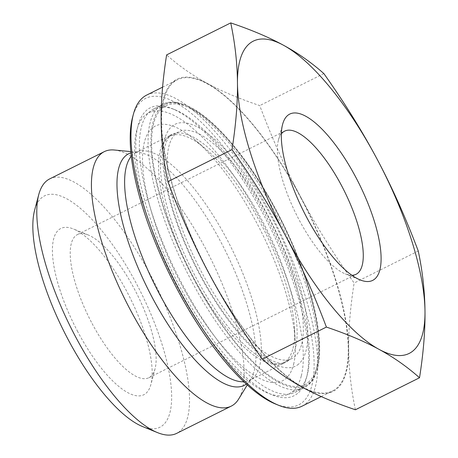 <?xml version="1.0" encoding="UTF-8"?>
<svg xmlns="http://www.w3.org/2000/svg" width="458" height="458" viewBox="0 0 458 458"><rect width="100%" height="100%" fill="white"/><g stroke="black" fill="none" stroke-linecap="round" stroke-linejoin="round"><path stroke-width="0.34" stroke-dasharray="2.29 1.72" d="M92.098 323.52A79.995 26.701 63.5 0 0 148.907 377.707A79.995 26.701 63.5 0 0 155.05 368.845A79.995 26.701 63.5 0 0 137.068 294.208A79.995 26.701 63.5 0 0 88.222 234.983A79.995 26.701 63.5 0 0 77.448 234.565A79.995 26.701 63.5 0 0 92.098 323.52M77.786 331.769A92.922 31.018 -116.5 0 1 73.286 228.926A92.922 31.018 -116.5 0 1 130.026 297.723A92.922 31.018 -116.5 0 1 150.917 384.422A92.922 31.018 -116.5 0 1 77.786 331.769M351.933 275.281A79.995 26.701 -116.5 0 1 345.28 273.884A79.995 26.701 -116.5 0 1 299.246 220.109A79.995 26.701 -116.5 0 1 278.453 140.016A79.995 26.701 -116.5 0 1 281.332 133.856M142.598 426.57A129.27 43.149 63.5 0 0 136.341 283.491A129.27 43.149 63.5 0 0 34.608 210.239M355.408 409.767C351.091 389.34 348.847 369.228 348.67 349.437C348.452 329.668 350.273 307.53 354.137 283.021C333.338 253.646 315.591 225.124 300.9 197.461A174.515 58.252 -116.5 0 1 348.67 349.437A174.515 58.252 -116.5 0 1 302.738 387.468A174.515 58.252 -116.5 0 1 208.98 273.409A174.515 58.252 -116.5 0 1 161.147 121.324A174.515 58.252 -116.5 0 1 207.079 83.293A174.515 58.252 -116.5 0 1 300.837 197.352C286.084 169.672 272.384 139.089 259.743 105.592C239.145 98.647 221.592 91.216 207.079 83.293C192.52 75.398 179.032 65.935 166.615 54.908M418.257 251.013L354.137 283.021M300.729 197.598A173.868 58.04 -116.5 0 1 332.565 390.943A173.868 58.04 -116.5 0 1 202.98 261.306A173.868 58.04 -116.5 0 1 177.252 79.818A173.868 58.04 -116.5 0 1 300.729 197.598M114.288 150.006A142.198 47.466 -116.5 0 1 210.245 257.677A142.198 47.466 -116.5 0 1 238.629 399.084M298.559 390.05A158.359 52.859 63.5 0 0 307.278 374.764A158.359 52.859 63.5 0 0 271.68 227.013A158.359 52.859 63.5 0 0 174.985 109.76A158.359 52.859 63.5 0 0 153.653 108.935A158.359 52.859 63.5 0 0 177.086 274.233A158.359 52.859 63.5 0 0 295.112 392.306A158.359 52.859 63.5 0 0 298.559 390.05M297.591 393.416A160.941 53.723 -116.5 0 1 164.433 255.049A160.941 53.723 -116.5 0 1 171.996 108.546A160.941 53.723 -116.5 0 1 270.272 227.712A160.941 53.723 -116.5 0 1 306.448 377.879A160.941 53.723 -116.5 0 1 297.591 393.416M275.636 404.07A171.286 57.176 63.5 0 0 267.34 214.493A171.286 57.176 63.5 0 0 132.539 117.431M146.726 95.058A173.868 58.04 -116.5 0 1 270.197 212.838A173.868 58.04 -116.5 0 1 302.04 406.183M49.664 178.912A142.198 47.466 -116.5 0 1 150.648 275.235A142.198 47.466 -116.5 0 1 179.788 431.339A142.198 47.466 -116.5 0 1 176.691 433.36M323.858 73.583L259.743 105.592M293.017 348.315A126.683 42.291 63.5 0 0 294.46 327.47A126.683 42.291 63.5 0 0 205.081 148.426A126.683 42.291 63.5 0 0 169.981 136.186A126.683 42.291 63.5 0 0 188.73 268.422A126.683 42.291 63.5 0 0 283.147 362.879A126.683 42.291 63.5 0 0 293.017 348.315M301.736 343.958A126.683 42.291 63.5 0 0 262.033 205.705A126.683 42.291 63.5 0 0 178.7 131.83A126.683 42.291 63.5 0 0 197.45 264.066A126.683 42.291 63.5 0 0 291.866 358.522A126.683 42.291 63.5 0 0 301.736 343.958M293.607 364.345A142.358 47.517 63.5 0 0 295.227 340.924A142.358 47.517 63.5 0 0 194.793 139.724A142.358 47.517 63.5 0 0 167.697 255.993A142.358 47.517 63.5 0 0 293.607 364.345M301.318 375.812A157.065 52.43 63.5 0 0 252.095 204.4A157.065 52.43 63.5 0 0 148.781 112.817A157.065 52.43 63.5 0 0 172.025 276.758A157.065 52.43 63.5 0 0 289.084 393.869A157.065 52.43 63.5 0 0 301.318 375.812M317.675 367.648A157.065 52.43 63.5 0 0 268.445 196.236A157.065 52.43 63.5 0 0 165.132 104.653A157.065 52.43 63.5 0 0 188.375 268.594A157.065 52.43 63.5 0 0 305.44 385.705A157.065 52.43 63.5 0 0 317.675 367.648M298.564 364.121A135.087 45.096 -116.5 0 1 172.855 211.201A135.087 45.096 -116.5 0 1 234.439 160.214A135.087 45.096 -116.5 0 1 298.564 364.121M288.391 360.555A127.33 42.502 63.5 0 0 264.541 225.061A127.33 42.502 63.5 0 0 171.87 134.52A127.33 42.502 63.5 0 0 190.717 267.426A127.33 42.502 63.5 0 0 285.615 362.37A127.33 42.502 63.5 0 0 288.391 360.555M131.269 156.252A127.33 42.502 -116.5 0 1 136.129 152.365A127.33 42.502 -116.5 0 1 228.8 242.906A127.33 42.502 -116.5 0 1 252.644 378.4A127.33 42.502 -116.5 0 1 249.873 380.214A127.33 42.502 -116.5 0 1 243.845 381.754M308.251 382.333A155.772 52 63.5 0 0 234.307 147.207A155.772 52 63.5 0 0 163.3 205.997A155.772 52 63.5 0 0 308.251 382.333M246.33 384.079A129.408 43.195 63.5 0 0 247.08 383.495A129.408 43.195 63.5 0 0 250.938 378.949A129.408 43.195 63.5 0 0 225.107 250.257A129.408 43.195 63.5 0 0 137.784 152.268A129.408 43.195 63.5 0 0 130.908 152.869M307.284 385.699A158.359 52.859 -116.5 0 1 303.831 387.949A158.359 52.859 -116.5 0 1 185.811 269.876A158.359 52.859 -116.5 0 1 162.378 104.584A158.359 52.859 -116.5 0 1 277.622 217.184A158.359 52.859 -116.5 0 1 307.284 385.699M88.222 234.983L73.286 228.926M155.05 368.845L150.917 384.422M148.907 377.707L356.055 274.296M77.448 234.565L284.595 131.154M345.28 273.884L360.211 279.935M278.453 140.016L282.586 124.439M130.793 151.598L137.784 152.268L136.129 152.365L171.87 134.52C170.8 134.171 168.956 136.656 166.328 141.963C164.846 145.913 164.044 151.346 163.924 158.273C163.804 171.899 166.712 188.707 172.655 208.693C182.902 241.898 197.982 273.787 217.894 304.37C233.214 327.31 247.812 343.964 261.695 354.326C280.078 367.156 284.658 362.49 285.615 362.37L249.873 380.214L250.938 378.949L247.28 384.938M295.112 392.306L303.831 387.949L307.719 385.413C329.331 368.764 319.684 302.967 288.511 235.601C251.631 154.123 190.883 88.239 162.378 104.584L153.653 108.935M174.985 109.76L171.996 108.546M307.278 374.764L306.448 377.879M321.27 396.582L332.565 390.943M162.59 87.14L177.252 79.818M283.147 362.879L291.866 358.522M169.981 136.186L178.7 131.83M205.081 148.426L194.793 139.724M294.46 327.47L295.227 340.924M289.084 393.869L305.44 385.705M148.781 112.817L165.132 104.653"/><path stroke-width="0.69" d="M281.332 133.856A79.995 26.701 -116.5 0 1 284.595 131.154A79.995 26.701 -116.5 0 1 344.216 190.797A79.995 26.701 -116.5 0 1 356.055 274.296A79.995 26.701 -116.5 0 1 351.933 275.281M38.741 194.661L34.608 210.239A129.27 43.149 63.5 0 0 63.668 330.853A129.27 43.149 63.5 0 0 142.598 426.57L157.535 432.627A142.198 47.466 -116.5 0 1 70.709 327.338A142.198 47.466 -116.5 0 1 38.741 194.661A142.198 47.466 -116.5 0 1 49.664 178.912L104.264 151.655A142.198 47.466 -116.5 0 1 114.288 150.006L130.793 151.598M232 149.646C235.864 125.131 237.691 102.993 237.467 83.224A174.515 58.252 63.5 0 0 285.242 235.206C270.546 207.543 252.799 179.021 232 149.646L167.886 181.649C180.526 215.145 194.226 245.734 208.98 273.409C223.687 301.112 241.452 329.668 262.279 359.078C274.697 370.104 288.185 379.567 302.738 387.468C317.251 395.391 334.804 402.822 355.408 409.767L419.522 377.758C407.105 366.732 393.617 357.269 379.058 349.368C364.551 341.445 346.992 334.014 326.394 327.075C313.753 293.578 300.053 262.989 285.3 235.315A174.515 58.252 63.5 0 0 379.058 349.368A174.515 58.252 63.5 0 0 424.99 311.343C425.213 331.111 423.387 353.25 419.522 377.758M230.735 22.9C251.333 29.844 268.886 37.275 283.399 45.199A174.515 58.252 63.5 0 0 237.467 83.224C237.296 63.433 235.051 43.327 230.735 22.9L166.615 54.908C162.75 79.417 160.93 101.556 161.147 121.324C161.325 141.116 163.569 161.227 167.886 181.649M377.157 159.252C391.911 186.933 405.611 217.521 418.257 251.013C422.568 271.439 424.812 291.546 424.99 311.343A174.515 58.252 63.5 0 0 377.157 159.252A174.515 58.252 63.5 0 0 283.399 45.199C297.958 53.094 311.44 62.557 323.858 73.583C344.685 102.998 362.45 131.555 377.157 159.252M326.394 327.075L262.279 359.078M306.74 217.476A92.922 31.018 63.5 0 0 360.211 279.935A92.922 31.018 63.5 0 0 358.98 183.429A92.922 31.018 63.5 0 0 282.586 124.439A92.922 31.018 63.5 0 0 306.74 217.476M247.28 384.938L238.629 399.084A142.198 47.466 -116.5 0 1 234.387 404.082A142.198 47.466 -116.5 0 1 231.29 406.103A142.198 47.466 -116.5 0 1 125.309 300.082A142.198 47.466 -116.5 0 1 104.264 151.655M133.37 114.317L132.539 117.431A171.286 57.176 63.5 0 0 171.046 277.245A171.286 57.176 63.5 0 0 275.636 404.07L278.619 405.284A173.868 58.04 -116.5 0 1 172.454 276.546A173.868 58.04 -116.5 0 1 133.37 114.317A173.868 58.04 -116.5 0 1 146.726 95.058L162.59 87.14M321.27 396.582L302.04 406.183A173.868 58.04 -116.5 0 1 278.619 405.284M231.29 406.103L176.691 433.36A142.198 47.466 -116.5 0 1 157.535 432.627M243.845 381.754A127.33 42.502 -116.5 0 1 154.97 285.271A127.33 42.502 -116.5 0 1 131.269 156.252M130.908 152.869A129.408 43.195 63.5 0 0 147.808 288.849A129.408 43.195 63.5 0 0 246.33 384.079"/></g></svg>
